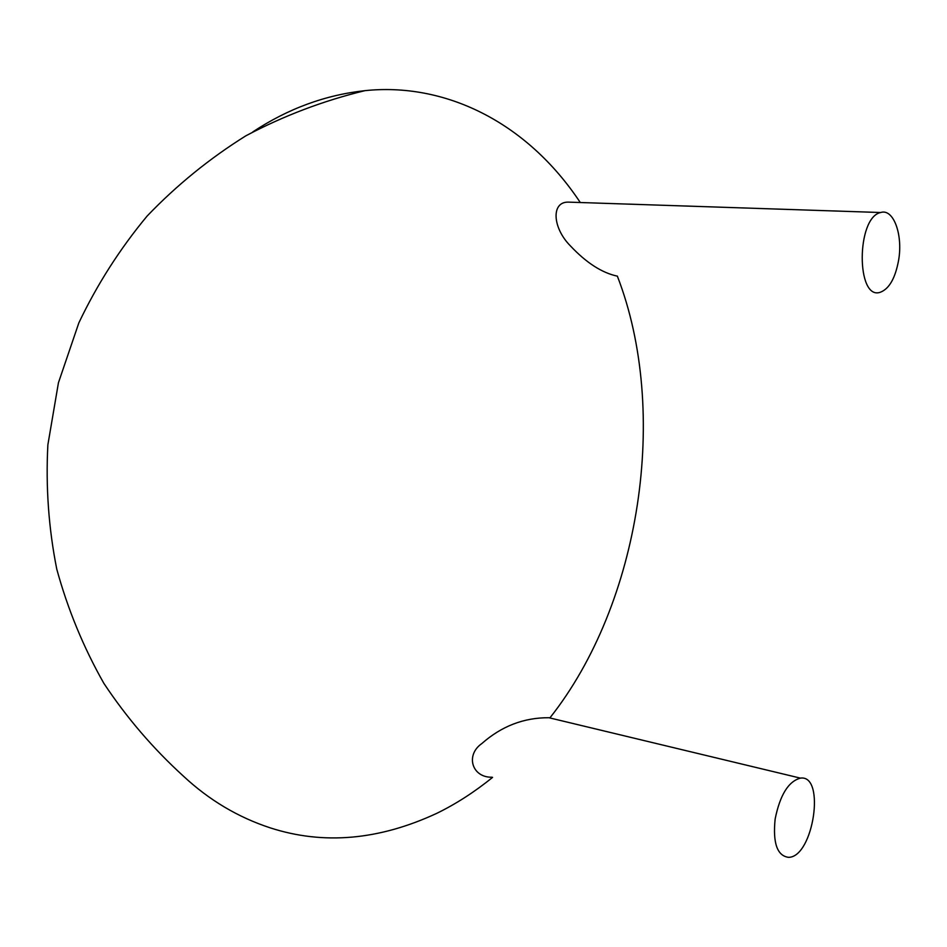 <?xml version="1.0" encoding="UTF-8"?>
<svg xmlns="http://www.w3.org/2000/svg" width="947" height="947" viewBox="0 0 947 947"><rect width="100%" height="100%" fill="white"/><g stroke="black" fill="none" stroke-linecap="round" stroke-linejoin="round"><path stroke-width="1.42" d="M898.703 259.703C895.424 278.016 889.28 288.871 880.272 292.268C856.088 300.779 856.218 217.337 880.674 212.519C893.341 208.245 902.988 234.276 898.703 259.703M617.385 276.11L617.361 276.157C601.972 272.89 586.3 262.793 570.343 245.829C552.338 227.706 551.047 201.699 568.307 202.125L579.031 202.48M580.286 202.528C525.668 120.305 443.16 82.413 364.915 90.663C325.235 94.96 287.864 108.716 252.79 131.917M364.915 90.663C323.412 100.713 283.745 115.759 245.924 135.776C209.618 158.433 176.687 185.198 147.128 216.046C119.855 248.895 97.103 284.502 78.85 322.868L58.442 382.742L47.871 444.83C45.669 486.805 48.628 528.248 56.773 569.159C67.77 609.3 83.454 647.346 103.839 683.308C126.649 717.684 153.236 748.675 183.588 776.291C209.157 800.108 238.064 817.308 270.321 827.891C323.554 845.079 379.096 840.19 436.969 813.248C456.099 803.885 474.636 791.929 492.57 777.38M491.99 777.215C472.091 777.712 465.06 755.185 481.857 743.537C501.531 726.183 523.869 717.577 548.893 717.719L549.947 717.826C640.574 603.523 669.801 411.602 617.361 276.157M775.143 819.025C779.985 795.054 788.401 781.417 800.393 778.126C825.902 774.196 813.473 857.331 788.543 857.343C777.179 855.816 772.705 843.043 775.143 819.025M568.307 202.125L880.674 212.519M548.893 717.719L800.393 778.126"/></g></svg>
